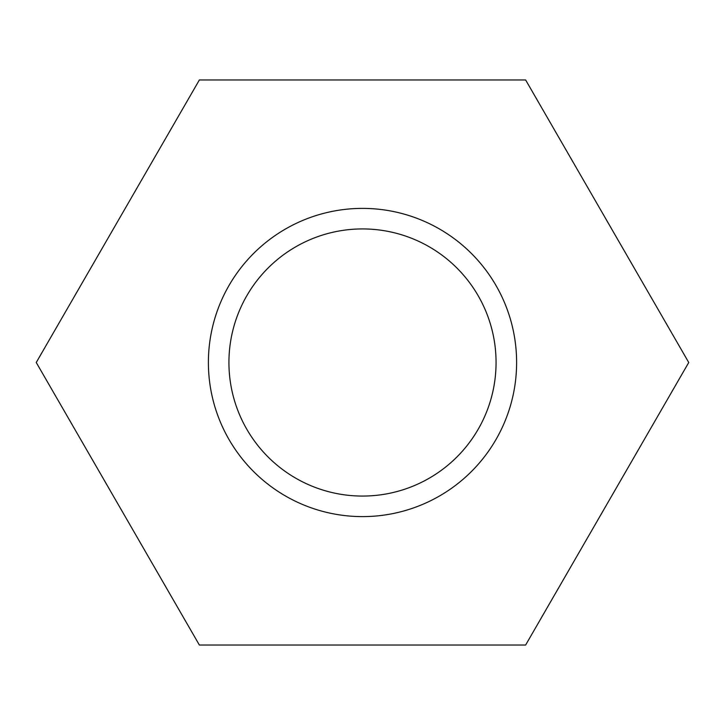 <?xml version="1.0" encoding="UTF-8"?>
<svg xmlns="http://www.w3.org/2000/svg" width="725" height="725" viewBox="0 0 725 725"><rect width="100%" height="100%" fill="white"/><g stroke="black" fill="none" stroke-linecap="round" stroke-linejoin="round"><path stroke-width="1.09" d="M199.375 79.958L36.25 362.5L199.375 645.042L525.625 645.042L688.75 362.5L525.625 79.958L199.375 79.958M516.617 362.5A154.117 154.117 0 0 0 285.442 229.037A154.117 154.117 0 0 0 285.442 495.963A154.117 154.117 0 0 0 516.617 362.5M496.063 362.5A133.563 133.563 0 0 0 295.718 246.826A133.563 133.563 0 0 0 295.718 478.174A133.563 133.563 0 0 0 496.063 362.5"/></g></svg>
